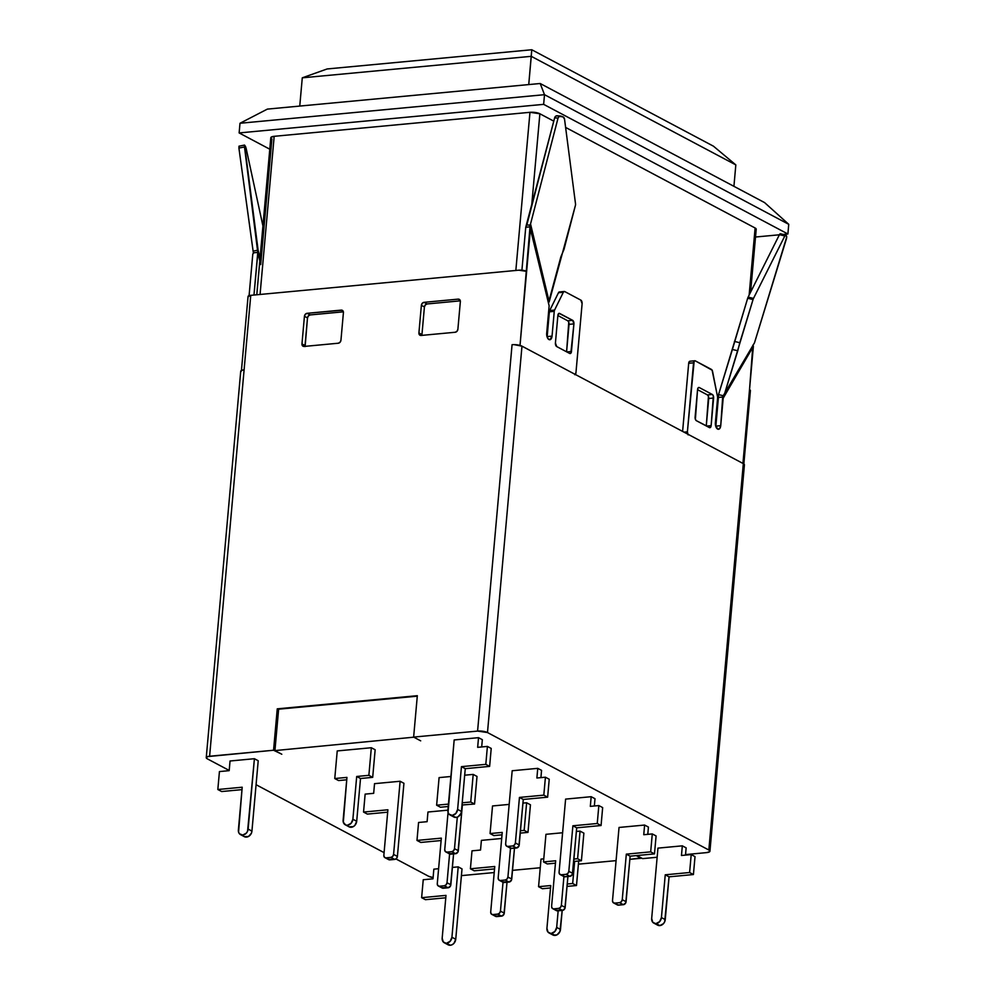 <?xml version="1.0" encoding="UTF-8"?>
<svg xmlns="http://www.w3.org/2000/svg" width="995" height="995" viewBox="0 0 995 995"><rect width="100%" height="100%" fill="white"/><g stroke="black" fill="none" stroke-linecap="round" stroke-linejoin="round"><path stroke-width="1.49" d="M253.016 250.479L238.912 148.068L244.496 146.961L257.78 252.407L259.807 260.914L257.78 252.407L253.974 295.042L258.103 250.143L260.043 258.277L258.103 250.143L253.215 251.113L253.514 252.805L257.78 252.407L253.514 252.805L252.792 254.086L253.426 253.277L238.912 148.068L244.496 146.961L244.583 145.071L258.103 250.143L253.215 251.113M551.305 933.397A5.771 4.627 118 0 1 549.091 932.974A5.771 4.627 118 0 1 546.927 928.335L548.009 932.104L555.123 935.412L551.305 933.397L554.899 931.457L556.678 927.415A5.771 4.627 118 0 1 551.305 933.397M549.091 932.974L552.909 934.989A5.771 4.627 -62 0 0 555.123 935.412A5.771 4.627 -62 0 0 560.496 929.442L556.678 927.415L558.158 910.823L556.678 927.415L560.496 929.442L562.187 910.437L559.936 931.594L557.026 934.827L553.295 935.176L551.827 934.118M656.066 923.559A5.771 4.627 118 0 1 653.852 923.136A5.771 4.627 118 0 1 651.675 918.497L652.757 922.265L659.872 925.586L656.066 923.559L659.648 921.619L661.426 917.577A5.771 4.627 118 0 1 656.066 923.559M653.852 923.136L657.67 925.163A5.771 4.627 -62 0 0 659.872 925.586A5.771 4.627 -62 0 0 665.245 919.604L661.426 917.577L665.245 874.804L669.063 876.831L665.245 919.604L661.426 917.577L665.245 874.804L669.063 876.831L693.415 874.543L689.61 872.515L665.245 874.804L689.61 872.515L693.415 874.543L695.02 856.608L691.202 854.581L689.61 872.515L691.202 854.581L681.463 855.489L682.321 845.837L681.463 855.489L691.202 854.581L695.02 856.608L693.415 874.543L669.063 876.831L664.685 921.756L663.466 923.646L659.872 925.586L656.576 924.293M446.556 943.223A5.771 4.627 118 0 1 444.342 942.8A5.771 4.627 118 0 1 442.178 938.161L443.26 941.929L450.374 945.25L446.556 943.223L450.15 941.282L451.929 937.253A5.771 4.627 118 0 1 446.556 943.223M444.342 942.8L448.16 944.827A5.771 4.627 -62 0 0 450.374 945.25A5.771 4.627 -62 0 0 455.735 939.268L451.929 937.253L458.21 866.869L462.016 868.896L455.735 939.268L451.929 937.253L458.21 866.869L452.389 867.416L458.21 866.869L462.016 868.896L455.735 939.268L453.969 943.31L452.277 944.653L450.374 945.25L447.078 943.957M575.471 205.206A2.885 2.326 -85.5 0 1 575.446 205.306L549.19 301.771L530.546 223.95L558.033 118.119L559.19 116.39L562.934 116.85L564.526 119.064L575.533 203.963A2.885 2.326 -85.5 0 1 575.446 205.306L563.991 249.434L560.844 256.897L548.444 302.965L549.19 301.771L530.546 223.95L558.033 118.119L554.638 117.845L526.84 224.92L529.813 225.156L530.546 223.95L530.012 226.86L525.746 227.258L554.638 117.845L558.033 118.119A2.885 2.326 -85.5 0 1 560.969 116.141L562.934 116.85A2.885 2.326 -85.5 0 1 564.526 119.064L575.533 203.963A2.885 2.326 -85.5 0 1 575.471 205.206M724.285 394.704L753.041 299.57A2.885 0.833 -76.2 0 1 753.489 298.413L784.819 235.977L785.863 235.156L786.684 237.121L754.496 342.802L724.285 394.704L737.768 350.787L732.395 349.469L718.552 394.592L723.241 395.736L754.496 342.802L786.286 239.26A2.885 0.833 -76.2 0 0 786.448 235.815L785.863 235.156A2.885 0.833 -76.2 0 0 785.714 235.069A2.885 0.833 -76.2 0 0 784.819 235.977L779.446 234.658L748.128 297.107A2.885 0.833 103.8 0 0 747.68 298.251L732.395 349.469L737.768 350.787L739.795 342.728L734.422 341.422L739.795 342.728L753.041 299.57L747.68 298.251L753.041 299.57A2.885 0.833 -76.2 0 1 753.489 298.413L748.128 297.107L753.489 298.413L784.819 235.977L779.446 234.658L780.503 233.837A2.885 0.833 103.8 0 0 780.354 233.75A2.885 0.833 103.8 0 0 779.446 234.658L748.128 297.107A2.885 0.833 -76.2 0 0 747.68 298.251L718.552 394.592L723.241 395.736L724.285 394.704M706.276 425.947L708.452 396.308L707.445 394.915L697.557 389.667L707.445 394.915L712.321 394.468A2.885 1.53 -95.4 0 1 713.602 398.037L711.139 425.636A2.885 1.53 -95.4 0 1 709.883 427.701A2.885 1.53 -95.4 0 1 709.36 427.576L696.388 420.698A2.885 1.53 -95.4 0 1 695.107 417.129L697.57 389.53A2.885 1.53 -95.4 0 1 698.826 387.465A2.885 1.53 -95.4 0 1 699.336 387.577L712.321 394.468L707.445 394.915A2.885 1.53 84.6 0 1 708.726 398.497L713.602 398.037L708.726 398.497L706.276 425.947M557.573 115.868A2.885 2.326 94.5 0 0 554.638 117.845L555.795 116.116L557.573 115.868M688.117 434.877L687.396 431.83L694.174 361.11L695.331 360.874L712.109 370.177L717.507 396.545A2.885 1.53 -95.4 0 1 717.594 398.037L715.417 424.79L717.619 429.081L719.634 428.658L720.728 425.661L723.178 398.211L753.389 346.31L749.521 389.642L752.892 345.141L753.389 346.31L723.178 398.211L722.681 397.042L723.552 395.102M706.512 426.071L711.139 425.636L706.512 426.071M698.341 387.677L699.336 387.577L698.341 387.677M566.59 351.807L568.767 322.169L567.759 320.788L557.872 315.539L567.759 320.788L572.635 320.328A2.885 1.53 -95.4 0 1 573.916 323.897L571.453 351.496A2.885 1.53 -95.4 0 1 570.197 353.561A2.885 1.53 -95.4 0 1 569.675 353.449L556.702 346.558A2.885 1.53 -95.4 0 1 555.421 342.989L557.884 315.39A2.885 1.53 -95.4 0 1 559.14 313.338A2.885 1.53 -95.4 0 1 559.663 313.45L572.635 320.328L567.759 320.788A2.885 1.53 84.6 0 1 569.04 324.358L573.916 323.897L569.04 324.358L566.59 351.807M764.595 202.607L540.185 83.505L267.356 109.114L540.185 83.505L544.501 94.687L239.994 123.268L267.356 109.114L239.994 123.268L544.501 94.687L540.185 83.505L764.595 202.607L788.749 224.323L764.595 202.607M723.241 395.736L722.681 397.042L718.415 397.44L718.552 394.592L715.853 426.121L720.728 425.661A5.05 2.674 -95.4 0 1 718.527 429.268A5.05 2.674 -95.4 0 1 715.38 422.825L717.594 398.037A2.885 1.53 -95.4 0 0 717.507 396.545L712.582 371.483A2.885 1.53 -95.4 0 0 711.375 369.394L695.331 360.874A2.885 1.53 -95.4 0 0 694.808 360.762L689.945 361.222A2.885 1.53 84.6 0 0 688.689 363.287L682.607 431.407L688.689 363.287L693.552 362.827L688.689 363.287L689.858 361.235M526.84 224.92L529.813 225.156L530.012 226.86L525.746 227.258L521.915 270.205L525.746 227.258L526.84 224.92M743.75 465.125L750.404 390.612A5.771 1.604 -174.9 0 0 749.521 389.642L742.942 463.434L749.521 389.642L750.255 390.923M697.57 389.53L695.381 419.318L696.388 420.698L709.97 427.688L711.139 425.636L713.328 395.848L712.321 394.468L699.336 387.577L698.192 387.814L697.57 389.53M530.111 227.706L549.14 305.838L530.509 228.029L526.641 271.349A5.771 1.604 -174.9 0 0 518.718 270.192L526.641 271.349L520.024 345.427L530.012 226.86M566.827 351.931L571.453 351.496L566.827 351.931M558.655 313.537L559.663 313.45L558.655 313.537M641.278 857.901L636.215 855.6L641.253 858.275L629.847 859.344L641.278 857.901M278.625 709.186L274.931 750.591L281.796 754.235L274.931 750.591L413.82 737.183L274.931 750.591L278.625 709.186L417.291 696.177L278.625 709.186M420.686 740.84L413.634 737.084L417.328 695.692L277.257 708.838L278.6 709.547L277.257 708.838L273.563 750.242L277.257 708.838L417.328 695.692L413.634 737.084L420.686 740.84M373.672 793.326L365.14 794.122L363.548 812.069L365.14 794.122L373.672 793.326L374.53 783.662L373.672 793.326M367.366 814.097L363.548 812.069L367.366 814.097L387.689 812.181L367.366 814.097M387.901 809.781L363.548 812.069L387.901 809.781L383.846 855.314L387.901 809.781M384.928 857.64L388.746 859.668A2.885 2.313 -62 0 0 389.853 859.879L386.035 857.852A2.885 2.313 118 0 1 383.846 855.314L384.381 857.205L389.853 859.879L394.716 859.419L390.898 857.391L386.035 857.852L390.898 857.391L394.716 859.419A2.885 2.313 -62 0 0 397.403 856.421L393.585 854.406A2.885 2.313 118 0 1 390.898 857.391L392.702 856.421L393.585 854.406L400.114 781.262L403.933 783.289L397.403 856.421L393.585 854.406L400.114 781.262L374.53 783.662L400.114 781.262L403.933 783.289L397.403 856.421L396.52 858.449L394.716 859.419L388.199 859.232M506.729 846.198L510.547 848.225A2.885 2.313 -62 0 0 511.654 848.436L507.836 846.409A2.885 2.313 118 0 1 505.647 843.884L512.176 770.752L505.647 843.884L506.181 845.762L511.654 848.436L516.529 847.989L512.711 845.961L507.836 846.409L512.711 845.961L516.529 847.989A2.885 2.313 -62 0 0 519.203 844.991L515.385 842.964A2.885 2.313 118 0 1 512.711 845.961L514.502 844.991L515.385 842.964L519.203 844.991L523.27 799.458L519.452 797.43L515.385 842.964L519.452 797.43L523.27 799.458L547.636 797.169L543.817 795.142L519.452 797.43L543.817 795.142L545.422 777.207L549.228 779.234L547.636 797.169L543.817 795.142L545.422 777.207L536.89 778.003L537.748 768.351L512.176 770.752L537.748 768.351L536.89 778.003L545.422 777.207L549.228 779.234L547.636 797.169L523.27 799.458L518.93 846.073L516.529 847.989L510.733 848.312M440.449 807.231L448.223 806.497L440.449 807.231L436.631 805.204L440.449 807.231M448.434 804.097L436.631 805.204L439.094 777.605L436.631 805.204L448.434 804.097M444.74 849.606L448.061 812.405L444.74 849.606L445.287 851.484L446.929 852.13A2.885 2.313 118 0 1 444.74 849.606M445.822 851.919L449.64 853.946A2.885 2.313 -62 0 0 450.747 854.158L446.929 852.13L450.747 854.158L455.623 853.698L451.805 851.67L446.929 852.13L451.805 851.67L455.623 853.698A2.885 2.313 -62 0 0 458.309 850.713L454.491 848.685A2.885 2.313 118 0 1 451.805 851.67L453.596 850.7L454.491 848.685L457.302 817.144L454.491 848.685L458.309 850.713L462.364 805.179L458.023 851.782L455.623 853.698L449.106 853.511M462.016 804.992L474.553 804.035L470.734 802.007L462.215 802.803L470.734 802.007L473.197 774.408L477.015 776.436L474.553 804.035L470.734 802.007L473.197 774.408L464.677 775.204L473.197 774.408L477.015 776.436L474.553 804.035L462.016 804.992M480.535 850.041L472.003 850.837L470.411 868.784L472.003 850.837L480.535 850.041L481.393 840.377L480.535 850.041M474.217 870.799L470.411 868.784L474.217 870.799L494.552 868.896L474.217 870.799M494.764 866.496L470.411 868.784L494.764 866.496L490.697 912.029L494.764 866.496M491.791 914.355L495.597 916.37A2.885 2.313 -62 0 0 496.704 916.582L492.898 914.567A2.885 2.313 118 0 1 490.697 912.029L491.244 913.92L496.704 916.582L501.579 916.134L497.761 914.106L492.898 914.567L497.761 914.106L501.579 916.134A2.885 2.313 -62 0 0 504.266 913.136L500.448 911.121A2.885 2.313 118 0 1 497.761 914.106L499.565 913.136L500.448 911.121L503.022 882.279L500.448 911.121L504.266 913.136L507.015 882.242L503.98 914.218L501.579 916.134L495.062 915.935M612.51 900.599L619.039 827.454L612.51 900.599L613.044 902.477L614.699 903.124A2.885 2.313 118 0 1 612.51 900.599M613.592 902.913L617.41 904.94A2.885 2.313 -62 0 0 618.517 905.151L614.699 903.124L618.517 905.151L623.38 904.691L619.574 902.676L614.699 903.124L619.574 902.676L623.38 904.691A2.885 2.313 -62 0 0 626.066 901.706L622.248 899.679A2.885 2.313 118 0 1 619.574 902.676L621.365 901.706L622.248 899.679L626.066 901.706L630.133 856.173L626.315 854.145L622.248 899.679L626.315 854.145L630.133 856.173L654.486 853.884L650.68 851.857L626.315 854.145L650.68 851.857L652.272 833.922L656.091 835.949L654.486 853.884L650.68 851.857L652.272 833.922L643.753 834.718L644.611 825.054L619.039 827.454L644.611 825.054L643.753 834.718L652.272 833.922L656.091 835.949L654.486 853.884L630.133 856.173L625.793 902.776L623.38 904.691L617.596 905.027M547.3 863.946L543.494 861.919L545.956 834.32L543.494 861.919L547.3 863.946L555.459 863.175L547.3 863.946M555.67 860.774L543.494 861.919L555.67 860.774L551.603 906.308L555.67 860.774M552.685 908.634L556.503 910.661A2.885 2.313 -62 0 0 557.61 910.873L553.792 908.845A2.885 2.313 118 0 1 551.603 906.308L552.138 908.199L557.61 910.873L562.486 910.413L558.668 908.385L553.792 908.845L558.668 908.385L562.486 910.413A2.885 2.313 -62 0 0 565.16 907.428L561.354 905.4A2.885 2.313 118 0 1 558.668 908.385L560.459 907.415L561.354 905.4L563.929 876.558L561.354 905.4L565.16 907.428L567.921 876.533L564.886 908.497L562.486 910.413L555.956 910.226M573.692 861.471L581.416 860.737L577.597 858.722L573.916 859.058L577.597 858.722L580.06 831.123L583.878 833.138L581.416 860.737L577.597 858.722L580.06 831.123L576.379 831.459L580.06 831.123L583.878 833.138L581.416 860.737L573.692 861.471M432.987 878.821L423.236 879.729L421.631 897.677L423.236 879.729L432.987 878.821L433.845 869.157L432.987 878.821M425.45 899.691L421.631 897.677L425.45 899.691L445.785 897.788L425.45 899.691M445.996 895.388L421.631 897.677L445.996 895.388L442.178 938.161L445.996 895.388M427.104 821.683L418.572 822.479L416.98 840.427L418.572 822.479L427.104 821.683L427.962 812.019L427.104 821.683M420.798 842.442L416.98 840.427L420.798 842.442L441.121 840.539L420.798 842.442M441.332 838.138L416.98 840.427L441.332 838.138L437.278 883.672L441.332 838.138M438.36 885.998L442.178 888.025A2.885 2.313 -62 0 0 443.272 888.224L439.467 886.209A2.885 2.313 118 0 1 437.278 883.672L437.812 885.562L443.272 888.224L448.148 887.776L444.33 885.749L439.467 886.209L444.33 885.749L448.148 887.776A2.885 2.313 -62 0 0 450.834 884.779L447.016 882.764A2.885 2.313 118 0 1 444.33 885.749L446.133 884.779L447.016 882.764L449.591 853.921L447.016 882.764L450.834 884.779L453.596 853.884L450.548 885.861L448.148 887.776L441.631 887.577M559.078 872.242L565.608 799.109L559.078 872.242L559.613 874.12L561.267 874.767A2.885 2.313 118 0 1 559.078 872.242M560.16 874.555L563.978 876.583A2.885 2.313 -62 0 0 565.085 876.794L561.267 874.767L565.085 876.794L569.948 876.334L566.143 874.319L561.267 874.767L566.143 874.319L569.948 876.334A2.885 2.313 -62 0 0 572.635 873.349L568.817 871.321A2.885 2.313 118 0 1 566.143 874.319L567.934 873.349L568.817 871.321L572.635 873.349L576.702 827.815L572.884 825.788L568.817 871.321L572.884 825.788L576.702 827.815L601.067 825.527L597.249 823.499L572.884 825.788L597.249 823.499L598.841 805.564L602.659 807.592L601.067 825.527L597.249 823.499L598.841 805.564L590.321 806.36L591.179 796.696L565.608 799.109L591.179 796.696L590.321 806.36L598.841 805.564L602.659 807.592L601.067 825.527L576.702 827.815L572.361 874.418L569.948 876.334L564.165 876.67M493.868 835.589L490.062 833.561L492.525 805.962L490.062 833.561L493.868 835.589L502.027 834.817L493.868 835.589M502.239 832.417L490.062 833.561L502.239 832.417L498.172 877.951L502.239 832.417M499.254 880.276L503.072 882.304A2.885 2.313 -62 0 0 504.179 882.515L500.361 880.488A2.885 2.313 118 0 1 498.172 877.951L498.719 879.841L504.179 882.515L509.054 882.055L505.236 880.028L500.361 880.488L505.236 880.028L509.054 882.055A2.885 2.313 -62 0 0 511.741 879.07L507.923 877.043A2.885 2.313 118 0 1 505.236 880.028L507.027 879.058L507.923 877.043L510.497 848.2L507.923 877.043L511.741 879.07L514.49 848.175L511.455 880.14L509.054 882.055L502.525 881.868M520.273 833.113L527.984 832.392L524.166 830.365L520.485 830.701L524.166 830.365L526.629 802.766L530.447 804.793L527.984 832.392L524.166 830.365L526.629 802.766L522.947 803.102L526.629 802.766L530.447 804.793L527.984 832.392L520.273 833.113M258.215 760.74L251.934 831.111L248.128 829.084L254.409 758.712L258.215 760.74L251.934 831.111L248.128 829.084A5.771 4.627 118 0 1 240.541 834.643A5.771 4.627 118 0 1 238.377 830.004L242.195 787.219L238.564 832.081L239.459 833.773L242.755 835.066L246.35 833.126L247.568 831.235L254.409 758.712L258.215 760.74M240.541 834.643L244.36 836.671A5.771 4.627 -62 0 0 251.934 831.111L251.387 833.263L248.476 836.496L244.297 836.633M217.83 789.508L221.649 791.535L241.984 789.632L221.649 791.535L217.83 789.508L219.435 771.573L229.186 770.652L219.435 771.573L217.83 789.508L242.195 787.219L217.83 789.508M450.051 814.98L453.869 817.007A5.771 4.627 -62 0 0 461.444 811.447L465.262 768.675L489.627 766.386L491.219 748.439L487.401 746.412L477.662 747.332L487.401 746.412L485.809 764.359L489.627 766.386L491.219 748.439L487.401 746.412L485.809 764.359L461.444 766.647L465.262 768.675L489.627 766.386L485.809 764.359L461.444 766.647L465.262 768.675L461.444 811.447L457.625 809.42L461.444 766.647L457.625 809.42A5.771 4.627 118 0 1 450.051 814.98A5.771 4.627 118 0 1 447.887 810.34L454.168 739.957L448.061 812.418L448.956 814.109L452.265 815.402L455.847 813.462L457.625 809.42L461.444 811.447L460.884 813.599L457.974 816.833L456.083 817.43L452.775 816.136M345.302 824.805L349.108 826.833A5.771 4.627 -62 0 0 356.695 821.285L360.513 778.5L372.69 777.356L375.152 749.757L371.334 747.73L337.23 750.939L334.768 778.538L338.586 780.565L334.768 778.538L346.944 777.393L334.768 778.538L337.23 750.939L371.334 747.73L368.871 775.329L372.69 777.356L375.152 749.757L371.334 747.73L368.871 775.329L356.695 776.473L360.513 778.5L372.69 777.356L368.871 775.329L356.695 776.473L360.513 778.5L356.695 821.285L352.877 819.258L356.695 776.473L352.877 819.258A5.771 4.627 118 0 1 345.302 824.805A5.771 4.627 118 0 1 343.126 820.166L346.944 777.393L343.312 822.243L345.688 824.992L347.504 825.228L351.098 823.288L352.877 819.258L356.695 821.285L354.916 825.315L353.225 826.658L349.046 826.795M338.586 780.565L346.733 779.794L338.586 780.565M657.956 848.126L651.675 918.497L657.956 848.126L682.321 845.837L657.956 848.126M542.387 888.722L538.569 886.694L541.031 859.095L538.569 886.694L542.387 888.722L550.533 887.95L542.387 888.722M550.745 885.55L538.569 886.694L550.745 885.55L546.927 928.335L550.745 885.55M576.491 885.525L572.672 883.498L567.262 884.008L572.672 883.498L576.491 885.525L578.68 860.998L576.491 885.525L567.038 886.408L576.491 885.525M574.65 861.384L572.672 883.498L574.65 861.384M642.621 858.623L636.825 855.538L642.621 858.623L657.148 857.255L642.621 858.623M709.932 851.235L744.422 464.852A7.214 2.015 -174.9 0 0 743.327 463.633L708.838 850.016A7.214 2.015 5.1 0 1 709.932 851.235A7.214 2.015 5.1 0 1 706.574 852.615L709.758 851.62L709.845 850.837L708.838 850.016L743.327 463.633L521.977 346.16L514.166 344.656M788.749 224.323L544.501 94.687L543.643 104.351L239.136 132.932L239.994 123.268L239.136 132.932L269.782 149.2L239.136 132.932L543.643 104.351L544.501 94.687L788.749 224.323L787.891 233.987L783.127 234.434L787.891 233.987L543.643 104.351L787.891 233.987L788.749 224.323M687.707 434.118A2.885 1.53 -95.4 0 1 687.396 431.83L683.988 432.141L687.396 431.83L693.552 362.827A2.885 1.53 -95.4 0 1 694.808 360.762M715.803 426.507A5.05 2.674 84.6 0 0 715.853 426.121L720.728 425.661L722.681 397.042L718.415 397.44L715.853 426.121M549.14 305.838L546.728 335.253L547.947 338.636L549.986 339.73L552.038 336.136A5.05 2.674 -95.4 0 1 549.837 339.743A5.05 2.674 -95.4 0 1 546.69 333.3L549.14 305.838M547.126 336.982A5.05 2.674 84.6 0 0 547.163 336.596L552.038 336.136L554.252 311.348L549.377 311.808L547.163 336.596L552.038 336.136L554.252 311.348A2.885 1.53 -95.4 0 1 554.576 310.079L549.7 310.539A2.885 1.53 84.6 0 0 549.377 311.808L554.252 311.348A2.885 1.53 -95.4 0 1 554.576 310.079L563.332 292.269L558.469 292.729L549.7 310.539L554.576 310.079L563.332 292.269A2.885 1.53 -95.4 0 1 564.264 291.485A2.885 1.53 -95.4 0 1 564.787 291.597L580.831 300.117L564.787 291.597L558.469 292.729L559.115 292.02M559.911 292.057A2.885 1.53 84.6 0 0 559.389 291.933A2.885 1.53 84.6 0 0 558.469 292.729L549.7 310.539A2.885 1.53 -95.4 0 0 549.377 311.808L547.163 336.596M580.831 300.117A2.885 1.53 -95.4 0 1 582.112 303.686L575.956 372.677L582.112 303.686L580.831 300.117M574.787 374.729L575.956 372.677A2.885 1.53 -95.4 0 1 575.284 374.456M744.248 465.237L743.327 463.633L521.977 346.16L487.488 732.544L708.838 850.016L487.488 732.544L521.977 346.16A7.214 2.015 -174.9 0 0 512.064 344.705L477.588 731.089A7.214 2.015 5.1 0 1 487.488 732.544L477.588 731.089L413.634 737.084L477.588 731.089L512.064 344.705M750.591 292.194L756.212 229.211A7.214 2.015 -174.9 0 0 755.118 228.004L749.135 295.105L755.118 228.004L565.608 127.422L755.118 228.004L756.038 229.596M529.962 112.311L515.845 270.453L529.962 112.311L274.172 136.315L260.068 294.47L274.172 136.315L529.962 112.311L539.875 113.766A7.214 2.015 -174.9 0 0 529.962 112.311M531.579 206.661L539.875 113.766L531.579 206.661M556.702 346.558L569.675 353.449L570.831 353.213L573.916 323.897L572.635 320.328L559.053 313.35L557.884 315.39L555.421 342.989L556.702 346.558M242.469 370.152L244.098 369.854L250.752 295.341A5.771 1.604 -174.9 0 0 248.053 296.448L241.399 370.961A5.771 1.604 5.1 0 1 244.098 369.854L209.609 756.237L273.563 750.242L281.224 753.924L273.563 750.242L207.569 756.61L206.338 758.016L207.346 758.837L229.198 770.441L207.346 758.837A7.214 2.015 5.1 0 1 206.251 757.618A7.214 2.015 5.1 0 1 209.609 756.237L244.098 369.854A7.214 2.015 -174.9 0 0 240.728 371.247L206.251 757.618M421.955 334.544L424.417 306.945L421.37 305.328L424.417 306.945A2.885 2.313 -62 0 1 427.104 303.96L424.057 302.331L427.104 303.96L460.312 300.838L427.104 303.96L425.313 304.93L424.417 306.945L421.955 334.544L418.907 332.927L421.37 305.328A2.885 2.313 118 0 1 424.057 302.331L458.16 299.134A2.885 2.313 118 0 1 460.349 301.672L457.887 329.27A2.885 2.313 118 0 1 455.2 332.255L421.096 335.452A2.885 2.313 118 0 1 418.907 332.927L421.955 334.544A2.885 2.313 -62 0 0 422.004 335.365M305.067 346.347A2.885 2.313 -62 0 1 305.03 345.514L301.97 343.897L304.433 316.298A2.885 2.313 118 0 1 307.119 313.313L341.223 310.117L343.126 311.124L341.223 310.117A2.885 2.313 118 0 1 343.412 312.641L340.949 340.24A2.885 2.313 118 0 1 338.263 343.225L304.159 346.434A2.885 2.313 118 0 1 301.97 343.897L305.03 345.514L307.492 317.927L304.433 316.298L307.492 317.927A2.885 2.313 -62 0 1 310.179 314.93L307.119 313.313L310.179 314.93L343.374 311.821L310.179 314.93L308.375 315.9L307.492 317.927L305.117 346.558M616.079 860.638L578.394 864.17L616.079 860.638M540.26 867.752L512.512 870.351L540.26 867.752M540.919 777.63L541.566 770.366L537.748 768.351L541.566 770.366L540.919 777.63M450.897 776.498L439.094 777.605L450.897 776.498M501.704 838.474L481.393 840.377L501.704 838.474M647.782 834.345L648.429 827.081L644.611 825.054L648.429 827.081L647.782 834.345M562.598 832.753L545.956 834.32L562.598 832.753M438.608 868.71L433.845 869.157L438.608 868.71M447.899 810.154L427.962 812.019L447.899 810.154M594.351 805.987L594.998 798.724L591.179 796.696L594.998 798.724L594.351 805.987M509.166 804.395L492.525 805.962L509.166 804.395M229.186 770.652L230.044 761.001L254.409 758.712L230.044 761.001L229.186 770.652M478.52 737.668L477.662 747.332L478.52 737.668L482.339 739.695L478.52 737.668L454.168 739.957L478.52 737.668M481.692 746.959L482.339 739.695L481.692 746.959M685.493 855.115L686.14 847.864L682.321 845.837L686.14 847.864L685.493 855.115M543.767 858.834L541.031 859.095L543.767 858.834M461.419 875.625L494.229 872.553L461.419 875.625M685.543 854.593L706.574 852.615L685.543 854.593M779.396 234.783L755.516 237.021L779.396 234.783M553.78 121.141L539.875 113.766L553.78 121.141M460.063 300.142L458.16 299.134L460.063 300.142M433.099 877.565A7.214 2.015 5.1 0 1 428.696 876.309L433.173 877.578M256.076 784.707L384.082 852.64L256.076 784.707M395.96 858.946L428.696 876.309L395.96 858.946M270.901 138.094L270.988 137.31L274.172 136.315A7.214 2.015 -174.9 0 0 270.814 137.708L256.785 294.769M240.827 371.632L242.059 370.227L244.098 369.854L250.752 295.341L518.718 270.192L250.752 295.341L248.128 296.759M304.433 316.298L301.97 343.897L302.517 345.787L304.159 346.434L338.263 343.225L340.066 342.255L340.949 340.24L343.412 312.641L342.143 310.229L307.119 313.313L305.328 314.283L304.433 316.298M421.096 335.452L455.2 332.255L456.991 331.285L457.887 329.27L460.349 301.672L459.802 299.781L458.16 299.134L424.057 302.331L422.253 303.301L421.37 305.328L418.907 332.927L419.442 334.805L421.096 335.452M260.69 264.57L271.909 138.914M245.367 146.066L246.138 148.367L245.367 146.066M262.929 225.964L246.138 148.367L262.929 225.964M249.086 295.652L252.792 254.086L249.086 295.652M239.21 146.34L238.912 148.068L238.987 146.19L244.583 145.071M531.268 56.329L531.765 49.75L327.144 68.953L302.281 77.821L531.268 56.329L735.827 164.896L713.427 146.165L531.765 49.75L528.743 84.575L531.268 56.329L735.827 164.896L733.924 186.314L735.827 164.896L713.427 146.165L531.765 49.75L327.144 68.953L302.281 77.821L531.268 56.329M299.756 106.067L302.281 77.821L299.756 106.067M780.354 233.75L785.714 235.069M557.088 115.768L560.483 116.042M559.389 291.933L564.264 291.485"/></g></svg>
